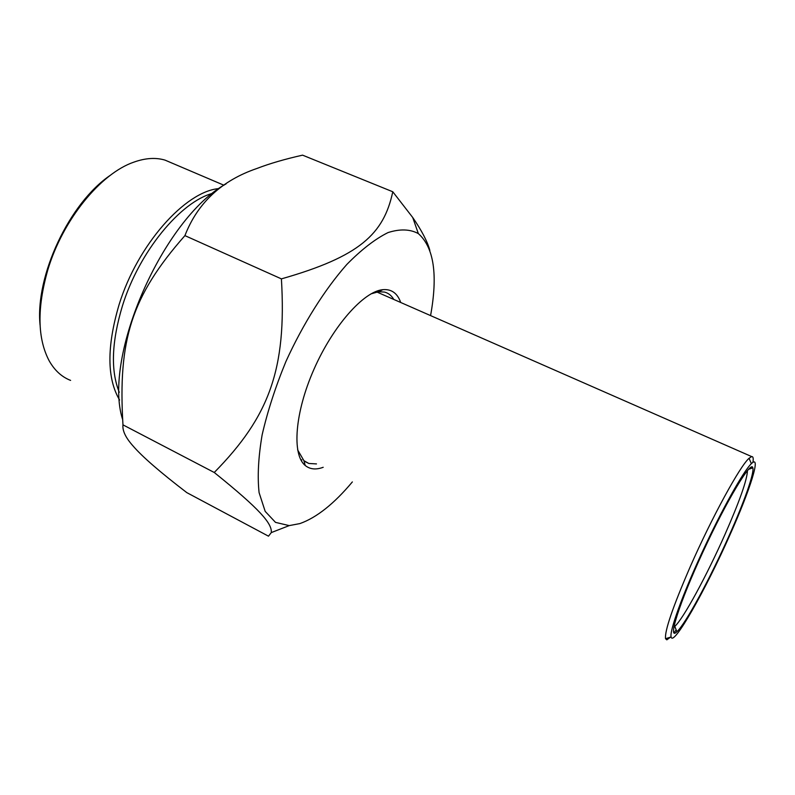 <?xml version="1.0" encoding="UTF-8"?>
<svg xmlns="http://www.w3.org/2000/svg" width="795" height="795" viewBox="0 0 795 795"><rect width="100%" height="100%" fill="white"/><g stroke="black" fill="none" stroke-linecap="round" stroke-linejoin="round"><path stroke-width="1.19" d="M122.539 419.243C102.615 356.846 162.995 218.546 226.088 183.864M392.78 191.764L302.567 155.154C284.759 159.169 269.575 163.591 257.014 168.441C221.646 180.505 197.617 202.894 184.917 235.618C131.125 296.704 117.938 340.21 122.967 424.858C122.301 430.671 125.65 437.697 133.023 445.935C142.126 456.559 160.043 472.111 186.785 492.612L268.491 536.178L271.294 532.59C272.198 523.647 260.124 509.416 214.252 472.488C269.197 416.55 286.757 369.367 281.41 278.876C359.807 256.517 383.747 234.058 392.78 191.764L412.714 217.492C421.668 230.49 427.382 241.451 429.857 250.375M430.572 315.605C438.005 274.722 433.921 247.394 418.339 233.601C410.091 229.119 399.994 228.771 388.04 232.577C375.21 238.937 361.477 249.57 346.829 264.447C324.678 289.559 303.094 323.794 285.942 361.457C275.497 386.807 267.557 411.283 262.131 434.885C258.345 457.214 257.332 476.453 259.091 492.622L265.182 511.374L275.507 522.375L289.221 525.604L299.864 523.597C316.559 517.684 334.059 503.791 352.354 481.929M184.917 235.618L281.41 278.876M122.967 424.858L214.252 472.488M370.987 293.872L378.549 291.735L384.541 292.073C388.417 293.097 391.518 295.561 393.823 299.467M316.48 463.912L308.828 463.465L303.938 460.722L297.628 449.881M400.71 302.488C397.44 293.206 391.478 288.933 382.842 289.668C363.752 291.358 332.976 325.89 313.906 369.417C294.716 412.903 291.805 454.651 305.201 465.453C309.951 469.368 315.953 469.974 323.197 467.291M110.575 175.129C69.503 202.596 35.03 275.915 40.068 325.066M70.606 380.398C61.742 376.979 54.577 370.4 49.091 360.662C37.435 338.352 36.977 308.212 47.71 270.26C62.567 219.986 100.657 173.409 133.888 162.13C145.376 158.026 155.75 157.36 165.012 160.113L172.843 163.462M119.608 400.054C106.868 378.5 106.699 346.7 119.091 304.644C137.525 244.661 185.404 191.207 219.062 188.564M119.29 392.293C110.515 370.679 111.598 341.78 122.519 305.588C139.264 251.538 180.624 201.642 212.871 193.264M751.682 468.245L752.01 466.933M752.935 462.392C753.561 458.347 753.143 456.419 751.673 456.598L749.079 458.278C740.105 465.83 711.773 517.575 690.199 566.815C672.779 607.062 664.56 631.031 665.534 638.713L666.826 639.836L670.513 637.143M673.941 632.959L676.157 629.879M301.454 459.758L300.947 460.017M380.904 289.976L381.043 290.533L380.129 290.145M729.969 534.836C705.861 589.443 673.087 647.398 671.109 636.954C669.39 631.121 682.567 594.571 702.273 552.008C721.949 509.456 743.474 471.077 751.364 463.674C761.769 453.329 750.172 489.78 729.969 534.836M729.114 535.651C744.041 502.241 754.455 473.035 752.835 467.848C751.404 459.609 726.779 500.323 702.959 551.909C679.049 603.485 667.174 641.515 676.883 631.757C685.678 623.797 710.362 577.945 729.114 535.651M747.459 470.531C747.151 479.802 739.628 501.158 724.911 534.598C706.974 575.123 683.263 618.967 674.796 626.361L673.812 627.156M418.339 233.601L412.714 217.492M289.221 525.604L271.294 532.59M301.871 459.967L301.146 460.385M381.073 289.937L381.183 290.463M303.938 460.722L305.201 465.453M378.549 291.735L382.842 289.668M304.952 461.517L308.828 463.465M223.942 185.225L165.012 160.113M751.673 456.598L376.84 292.003M751.364 463.674L749.079 458.278M671.109 636.954L665.534 638.713M674.796 626.361L676.883 631.757M748.463 469.378L752.835 467.848"/></g></svg>
